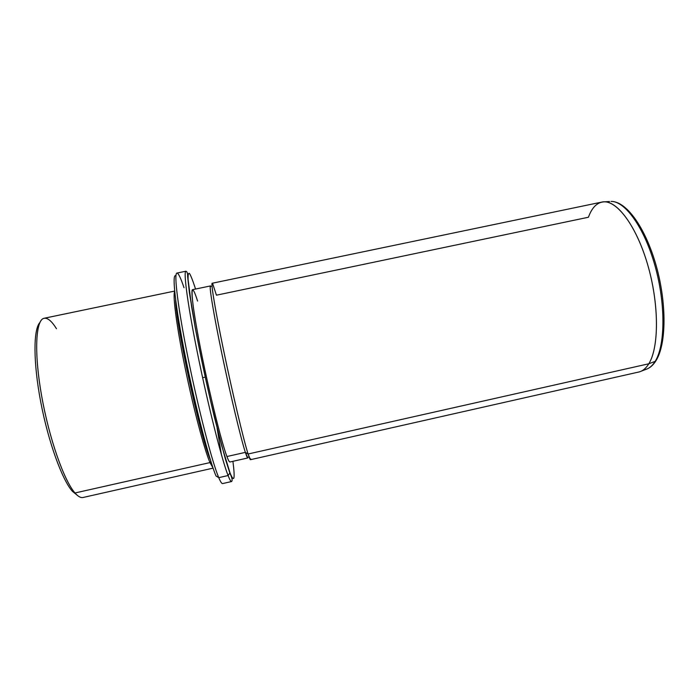 <?xml version="1.0" encoding="UTF-8"?>
<svg xmlns="http://www.w3.org/2000/svg" width="699" height="699" viewBox="0 0 699 699"><rect width="100%" height="100%" fill="white"/><g stroke="black" fill="none" stroke-linecap="round" stroke-linejoin="round"><path stroke-width="1.05" d="M39.852 322.589C33.281 329.395 33.176 362.501 40.778 402.213C48.345 441.908 62.115 479.767 72.381 491.292L77.336 495.338L72.381 491.292C62.115 479.767 48.345 441.908 40.778 402.213C33.176 362.501 33.281 329.395 39.852 322.589M56.453 328.713C51.42 320.57 47.06 317.171 43.364 318.517C35.492 321.461 34.129 353.965 41.722 396.377C49.253 438.754 64.107 480.781 75.003 492.978L72.381 491.292L75.003 492.978C77.711 496.08 80.123 497.609 82.229 497.583M213.073 468.138L83.076 497.478C80.787 498.003 78.096 496.508 75.003 492.978L209.971 462.589C204.344 449.606 193.492 408.688 185.086 367.7C176.655 326.678 172.539 294.961 174.68 291.439C172.539 294.961 176.655 326.678 185.086 367.7C193.492 408.688 204.344 449.606 209.971 462.589L75.003 492.978C63.906 480.589 48.738 437.216 41.346 394.227C33.875 351.195 35.815 319.46 44.186 318.255L174.645 291.081M209.971 462.589L212.95 467.788L209.971 462.589L210.853 461.357L209.971 462.589M175.606 299.565C175.921 324.93 200.202 436.796 210.425 460.012C200.202 436.796 175.921 324.93 175.606 299.565M216.026 475.984L218.752 477.653C220.508 481.803 221.793 483.769 222.623 483.568C221.793 483.769 220.508 481.803 218.752 477.653L216.026 475.984C209.324 460.632 195.283 406.582 185.191 355.73C175.056 304.808 171.666 271.946 175.921 276.026M221.434 454.752L217.101 427.963L221.434 454.752M184.02 287.735C180.744 277.949 178.376 273.064 176.943 273.064C173.667 273.029 178.07 308.923 188.407 359.775C198.708 410.566 212.26 462.52 218.752 477.653L228.084 475.538C229.718 479.706 230.897 481.707 231.605 481.532C230.897 481.707 229.718 479.706 228.084 475.538L218.752 477.653C212.26 462.52 198.708 410.566 188.407 359.775C178.07 308.923 173.667 273.029 176.943 273.064L185.96 271.203C183.121 271.081 187.961 306.852 198.385 357.626C208.774 408.356 222.011 460.318 228.084 475.538L229.997 472.821C234.244 483.245 235.222 479.409 232.916 461.314C235.222 479.409 234.244 483.245 229.997 472.821L228.084 475.538C222.011 460.318 208.774 408.356 198.385 357.626C187.961 306.852 183.121 271.081 185.96 271.203C187.157 271.666 187.716 273.44 187.638 276.533L189.394 292.628L195.117 327.053C200.683 356.639 207.14 386.792 214.479 417.513L225.349 458.902L230.015 473.503C232.112 477.88 232.645 480.554 231.605 481.532L222.623 483.568M195.528 289.054L194.995 287.333C192.723 280.386 190.888 275.764 189.499 273.466C188.424 272.68 187.952 274.681 188.083 279.486L189.219 290.618L195.239 327.447C199.704 351.221 204.912 376.088 210.862 402.056L221.81 446.076L229.997 472.821L221.81 446.076L210.862 402.056C204.912 376.088 199.704 351.221 195.239 327.447L191.631 306.852L188.083 279.486C187.952 274.681 188.424 272.68 189.499 273.466C190.888 275.764 192.723 280.386 194.995 287.333L195.528 289.054M197.581 301.051C190.495 278.482 189.805 291.064 198.123 335.922C206.362 380.614 220.832 440.754 226.922 456.526C221.88 443.245 211.194 400.763 202.806 359.845C194.401 318.884 190.311 289.639 192.548 289.674L210.451 285.943C208.931 285.76 213.719 314.795 222.273 355.66C230.792 396.464 240.998 438.972 245.349 452.375L226.922 456.526L245.349 452.375L247.787 457.967L229.945 461.987C229.351 462.126 228.337 460.309 226.922 456.526M248.04 457.225C247.892 459.086 246.992 457.469 245.349 452.375L248.075 454.009C243.724 440.335 233.309 396.709 224.528 354.786C215.72 312.803 210.722 283.043 212.19 283.252L601.874 202.072C615.566 198.734 635.714 224.143 647.396 263.733C659.166 303.244 659.227 347.307 648.803 363.777C658.886 347.77 659.244 305.917 648.384 267.175C637.602 228.381 618.318 201.417 604.347 201.828C597.357 202.107 592.044 207.254 588.418 217.249L216.437 295.188L212.732 283.864C210.111 278.543 214.313 305.489 223.296 348.888C232.251 392.2 243.523 439.732 248.075 454.009L245.349 452.375C240.797 438.395 229.779 392.156 221.102 350.024C212.382 307.805 208.372 281.435 210.993 286.511M645.972 369.369L647.379 368.827C650.28 367.508 652.857 365.035 655.129 361.4L656.195 360.361L655.129 361.4C652.857 365.035 650.28 367.508 647.379 368.827L641.114 371.23C643.997 369.92 646.566 367.438 648.803 363.777L655.129 361.4C665.299 345.498 665.798 304.135 655.042 265.908C644.356 227.612 625.098 201.015 611.04 201.417C625.098 201.015 644.356 227.612 655.042 265.908C665.798 304.135 665.299 345.498 655.129 361.4L648.803 363.777C645.946 368.417 642.591 371.169 638.755 372.025L250.478 459.689L248.075 454.009L648.803 363.777L248.075 454.009C249.726 459.208 250.609 460.842 250.723 458.911M604.347 201.828L609.545 201.513M202.623 377.705L205.27 377.128M611.04 201.417C626.557 201.172 645.509 227.857 656.195 265.672C666.837 303.549 666.488 344.441 655.845 360.92C653.434 364.729 650.603 367.368 647.379 368.827"/></g></svg>

